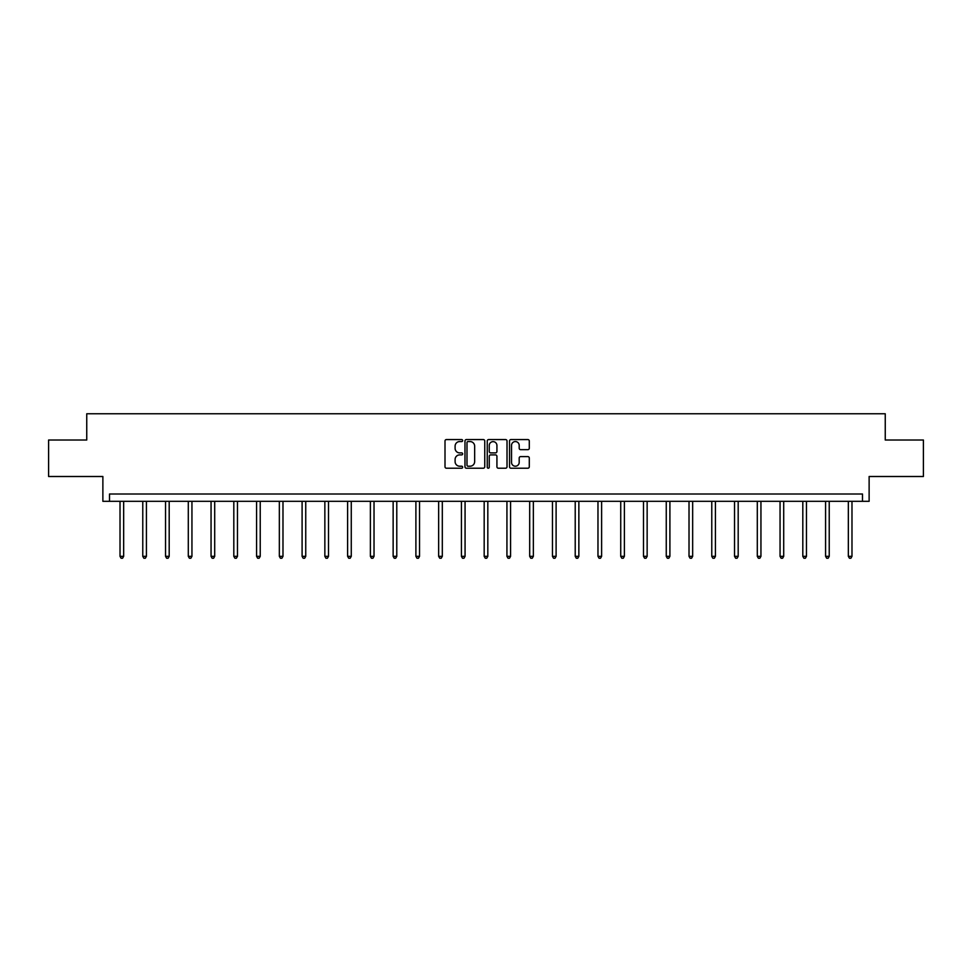 <?xml version="1.0" encoding="UTF-8"?>
<svg xmlns="http://www.w3.org/2000/svg" width="972" height="972" viewBox="0 0 972 972"><rect width="100%" height="100%" fill="white"/><g stroke="black" fill="none" stroke-linecap="round" stroke-linejoin="round"><path stroke-width="1.46" d="M462.66 440.571A1.008 1.008 0 0 0 461.651 439.563L446.44 439.563A1.434 1.434 0 0 0 445.006 440.996L445.006 466.779A1.434 1.434 0 0 0 446.44 468.212L461.651 468.212A1.008 1.008 0 0 0 462.66 467.204A1.008 1.008 0 0 0 461.651 466.208L459.683 466.208A4.581 4.581 0 0 1 455.103 461.627L455.103 459.477A4.581 4.581 0 0 1 459.683 454.896L461.651 454.896A1.008 1.008 0 0 0 462.66 453.888A1.008 1.008 0 0 0 461.651 452.891L459.683 452.891A4.581 4.581 0 0 1 455.103 448.299L455.103 446.16A4.581 4.581 0 0 1 459.683 441.567L461.651 441.567A1.008 1.008 0 0 0 462.66 440.571M48.6 440.024L48.6 476.499L102.874 476.499L102.874 501.309L869.126 501.309L869.126 476.499L923.4 476.499L923.4 440.024L885.249 440.024L885.249 413.768L86.751 413.768L86.751 440.024L48.6 440.024M527.857 449.659A1.434 1.434 0 0 0 529.29 448.226L529.29 440.996A1.434 1.434 0 0 0 527.857 439.563L510.956 439.563A1.434 1.434 0 0 0 509.522 440.996L509.522 466.779A1.434 1.434 0 0 0 510.956 468.212L527.857 468.212A1.434 1.434 0 0 0 529.29 466.779L529.29 458.043A1.434 1.434 0 0 0 527.857 456.609L520.615 456.609A1.434 1.434 0 0 0 519.194 458.043L519.194 462.368A3.827 3.827 0 0 1 515.354 466.208A3.827 3.827 0 0 1 511.527 462.368L511.527 445.407A3.827 3.827 0 0 1 515.354 441.567A3.827 3.827 0 0 1 519.194 445.407L519.194 448.226A1.434 1.434 0 0 0 520.615 449.659L527.857 449.659M862.492 501.309L862.492 494.007L109.508 494.007L109.508 501.309M484.749 440.996A1.434 1.434 0 0 0 483.315 439.563L466.414 439.563A1.434 1.434 0 0 0 464.981 440.996L464.981 466.779A1.434 1.434 0 0 0 466.414 468.212L483.315 468.212A1.434 1.434 0 0 0 484.749 466.779L484.749 440.996M488.685 439.563L505.586 439.563A1.434 1.434 0 0 1 507.02 440.996L507.02 466.779A1.434 1.434 0 0 1 505.586 468.212L498.357 468.212A1.434 1.434 0 0 1 496.923 466.779L496.923 456.318A1.434 1.434 0 0 0 495.489 454.896L490.69 454.896A1.434 1.434 0 0 0 489.256 456.318L489.256 467.204A1.008 1.008 0 0 1 488.26 468.212A1.008 1.008 0 0 1 487.251 467.204L487.251 440.996A1.434 1.434 0 0 1 488.685 439.563M467.994 441.567A1.008 1.008 0 0 0 466.985 442.576L466.985 465.199A1.008 1.008 0 0 0 467.994 466.208L470.071 466.208A4.581 4.581 0 0 0 474.652 461.627L474.652 446.16A4.581 4.581 0 0 0 470.071 441.567L467.994 441.567M496.923 445.48A3.827 3.827 0 0 0 493.083 441.64A3.827 3.827 0 0 0 489.256 445.48L489.256 451.458A1.434 1.434 0 0 0 490.69 452.891L495.489 452.891A1.434 1.434 0 0 0 496.923 451.458L496.923 445.48M120.018 501.309L120.018 556.336L123.663 556.336L123.663 501.309M123.663 556.336L122.569 558.232L121.111 558.232L120.018 556.336M142.775 501.309L142.775 556.336L146.42 556.336L146.42 501.309M146.42 556.336L145.326 558.232L143.868 558.232L142.775 556.336M165.532 501.309L165.532 556.336L169.189 556.336L169.189 501.309M169.189 556.336L168.095 558.232L166.625 558.232L165.532 556.336M188.301 501.309L188.301 556.336L191.946 556.336L191.946 501.309M191.946 556.336L190.852 558.232L189.394 558.232L188.301 556.336M211.058 501.309L211.058 556.336L214.703 556.336L214.703 501.309M214.703 556.336L213.609 558.232L212.151 558.232L211.058 556.336M233.815 501.309L233.815 556.336L237.46 556.336L237.46 501.309M237.46 556.336L236.366 558.232L234.908 558.232L233.815 556.336M256.572 501.309L256.572 556.336L260.229 556.336L260.229 501.309M260.229 556.336L259.135 558.232L257.665 558.232L256.572 556.336M279.341 501.309L279.341 556.336L282.986 556.336L282.986 501.309M282.986 556.336L281.892 558.232L280.434 558.232L279.341 556.336M302.098 501.309L302.098 556.336L305.743 556.336L305.743 501.309M305.743 556.336L304.649 558.232L303.191 558.232L302.098 556.336M324.855 501.309L324.855 556.336L328.5 556.336L328.5 501.309M328.5 556.336L327.406 558.232L325.948 558.232L324.855 556.336M347.612 501.309L347.612 556.336L351.269 556.336L351.269 501.309M351.269 556.336L350.175 558.232L348.705 558.232L347.612 556.336M370.381 501.309L370.381 556.336L374.026 556.336L374.026 501.309M374.026 556.336L372.932 558.232L371.474 558.232L370.381 556.336M393.138 501.309L393.138 556.336L396.783 556.336L396.783 501.309M396.783 556.336L395.689 558.232L394.231 558.232L393.138 556.336M415.895 501.309L415.895 556.336L419.54 556.336L419.54 501.309M419.54 556.336L418.446 558.232L416.988 558.232L415.895 556.336M438.651 501.309L438.651 556.336L442.309 556.336L442.309 501.309M442.309 556.336L441.215 558.232L439.745 558.232L438.651 556.336M461.421 501.309L461.421 556.336L465.066 556.336L465.066 501.309M465.066 556.336L463.972 558.232L462.514 558.232L461.421 556.336M484.178 501.309L484.178 556.336L487.823 556.336L487.823 501.309M487.823 556.336L486.729 558.232L485.271 558.232L484.178 556.336M506.934 501.309L506.934 556.336L510.579 556.336L510.579 501.309M510.579 556.336L509.486 558.232L508.028 558.232L506.934 556.336M529.691 501.309L529.691 556.336L533.349 556.336L533.349 501.309M533.349 556.336L532.255 558.232L530.785 558.232L529.691 556.336M552.461 501.309L552.461 556.336L556.106 556.336L556.106 501.309M556.106 556.336L555.012 558.232L553.554 558.232L552.461 556.336M575.217 501.309L575.217 556.336L578.862 556.336L578.862 501.309M578.862 556.336L577.769 558.232L576.311 558.232L575.217 556.336M597.974 501.309L597.974 556.336L601.619 556.336L601.619 501.309M601.619 556.336L600.526 558.232L599.068 558.232L597.974 556.336M620.731 501.309L620.731 556.336L624.389 556.336L624.389 501.309M624.389 556.336L623.295 558.232L621.825 558.232L620.731 556.336M643.5 501.309L643.5 556.336L647.145 556.336L647.145 501.309M647.145 556.336L646.052 558.232L644.594 558.232L643.5 556.336M666.257 501.309L666.257 556.336L669.902 556.336L669.902 501.309M669.902 556.336L668.809 558.232L667.351 558.232L666.257 556.336M689.014 501.309L689.014 556.336L692.659 556.336L692.659 501.309M692.659 556.336L691.566 558.232L690.108 558.232L689.014 556.336M711.771 501.309L711.771 556.336L715.428 556.336L715.428 501.309M715.428 556.336L714.335 558.232L712.865 558.232L711.771 556.336M734.54 501.309L734.54 556.336L738.185 556.336L738.185 501.309M738.185 556.336L737.092 558.232L735.634 558.232L734.54 556.336M757.297 501.309L757.297 556.336L760.942 556.336L760.942 501.309M760.942 556.336L759.849 558.232L758.391 558.232L757.297 556.336M780.054 501.309L780.054 556.336L783.699 556.336L783.699 501.309M783.699 556.336L782.606 558.232L781.148 558.232L780.054 556.336M802.811 501.309L802.811 556.336L806.468 556.336L806.468 501.309M806.468 556.336L805.375 558.232L803.905 558.232L802.811 556.336M825.58 501.309L825.58 556.336L829.225 556.336L829.225 501.309M829.225 556.336L828.132 558.232L826.674 558.232L825.58 556.336M848.337 501.309L848.337 556.336L851.982 556.336L851.982 501.309M851.982 556.336L850.889 558.232L849.431 558.232L848.337 556.336"/></g></svg>
